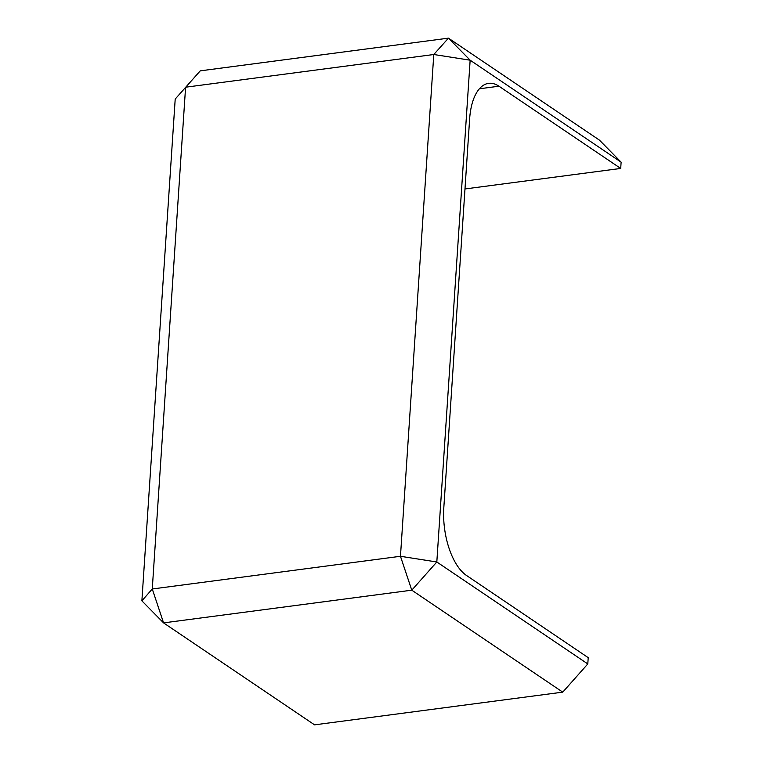 <?xml version="1.0" encoding="UTF-8"?>
<svg xmlns="http://www.w3.org/2000/svg" width="763" height="763" viewBox="0 0 763 763"><rect width="100%" height="100%" fill="white"/><g stroke="black" fill="none" stroke-linecap="round" stroke-linejoin="round"><path stroke-width="1.14" d="M562.751 692.146L411.782 590.18L163.578 622.885L141.88 600.843L152.266 588.988L400.461 556.284L433.785 54.507L185.59 87.211L152.266 588.988L163.578 622.885L314.556 724.85L562.751 692.146L587.796 663.944L588.216 657.658L466.46 575.436A53.582 25.456 82.5 0 1 443.818 507.633L469.636 118.923A53.582 25.456 -97.5 0 1 488.616 83.348A53.582 25.456 -97.5 0 1 498.954 86.209L479.374 88.794M498.954 86.209L620.71 168.442L464.991 188.957M620.71 168.442L621.12 162.157L599.422 140.115L448.444 38.15L470.151 60.201L433.785 54.507L448.444 38.15L200.249 70.854L175.204 99.056L141.88 600.843M621.12 162.157L470.151 60.201L436.817 561.978L587.796 663.944M400.461 556.284L436.817 561.978L411.782 590.18L400.461 556.284"/></g></svg>
